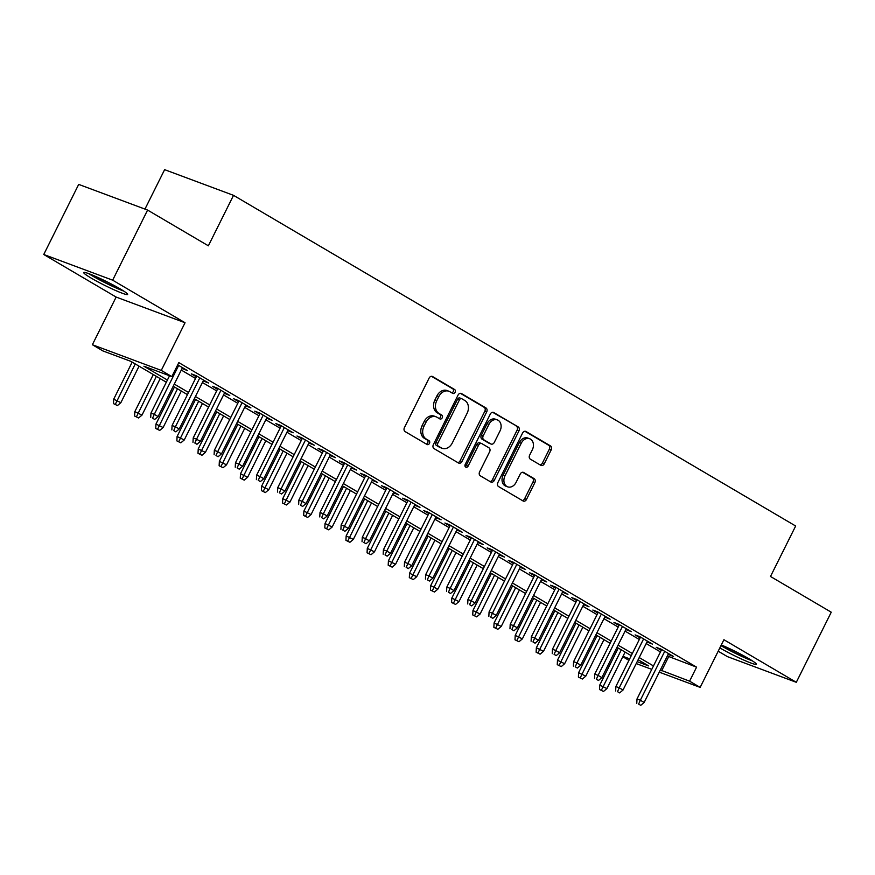<?xml version="1.0" encoding="UTF-8"?>
<svg xmlns="http://www.w3.org/2000/svg" width="875" height="875" viewBox="0 0 875 875"><rect width="100%" height="100%" fill="white"/><g stroke="black" fill="none" stroke-linecap="round" stroke-linejoin="round"><path stroke-width="1.31" d="M455.098 392.295A2.166 1.673 110.4 0 0 454.606 389.517L432.567 376.545A3.084 2.395 110.4 0 0 432.272 376.414A3.084 2.395 110.4 0 0 429.122 378.077L404.425 427.623A3.084 2.395 110.4 0 0 405.125 431.594L427.164 444.555A2.166 1.673 110.4 0 0 429.078 440.705L426.234 439.031A9.877 7.656 110.4 0 1 423.981 426.311L426.037 422.188A9.877 7.656 110.4 0 1 436.133 416.839A9.877 7.656 110.4 0 1 437.073 417.287L439.928 418.961A2.166 1.673 110.4 0 0 441.842 415.111L438.988 413.427A9.877 7.656 110.4 0 1 436.745 400.717L438.802 396.594A9.877 7.656 110.4 0 1 448.886 391.245A9.877 7.656 110.4 0 1 449.827 391.694L452.681 393.367A2.166 1.673 110.4 0 0 455.098 392.295M451.763 392.831A2.166 1.673 110.4 0 0 452.747 388.817L431.452 376.294M426.245 444.019A2.166 1.673 110.4 0 0 427.219 440.005L424.364 438.331L426.234 439.031M439.009 418.425A2.166 1.673 110.4 0 0 439.983 414.411L437.128 412.738L438.988 413.427M719.852 647.894A24.533 2.1 -153.5 0 0 742.995 659.717A24.533 2.1 -153.5 0 0 756.328 664.245A24.533 2.1 -153.5 0 0 748.902 658.722A24.533 2.1 -153.5 0 0 721.317 644.962M120.203 288.903A24.533 2.1 -153.5 0 0 97.059 277.08A24.533 2.1 -153.5 0 0 83.727 272.541A24.533 2.1 -153.5 0 0 91.153 278.075A24.533 2.1 -153.5 0 0 114.286 289.909A24.533 2.1 -153.5 0 0 127.63 294.438A24.533 2.1 -153.5 0 0 120.203 288.903M540.816 465.314A3.084 2.395 110.4 0 0 541.111 465.456A3.084 2.395 110.4 0 0 544.261 463.783L551.195 449.892A3.084 2.395 110.4 0 0 550.495 445.911L526.017 431.517A3.084 2.395 110.4 0 0 525.722 431.375A3.084 2.395 110.4 0 0 522.572 433.048L497.864 482.584A3.084 2.395 110.4 0 0 498.575 486.566L523.042 500.959A3.084 2.395 110.4 0 0 523.337 501.102A3.084 2.395 110.4 0 0 526.498 499.428L534.866 482.639A3.084 2.395 110.4 0 0 534.166 478.669L523.688 472.5A3.084 2.395 110.4 0 0 523.392 472.369A3.084 2.395 110.4 0 0 520.242 474.031L516.086 482.366A8.258 6.398 110.4 0 1 507.653 486.839A8.258 6.398 110.4 0 1 504.995 475.836L521.248 443.22A8.258 6.398 110.4 0 1 529.681 438.747A8.258 6.398 110.4 0 1 532.35 449.75L529.638 455.186A3.084 2.395 110.4 0 0 530.337 459.156L540.816 465.314M667.33 655.977L696.577 667.155L689.587 681.177L700.153 687.389L659.269 672.153M147.602 210.077L112.656 280.175L43.75 254.494L78.695 184.395L147.602 210.077L208.359 245.809L233.527 195.344L795.659 526.006L770.492 576.472L831.25 612.205L796.305 682.303L723.92 639.723L700.153 687.389M43.75 254.494L116.134 297.062L185.041 322.744L112.656 280.175M185.041 322.744L161.273 370.409L171.839 376.622L143.905 366.22L167.409 380.045M696.577 667.155L178.828 362.611L171.839 376.622M486.686 411.939A3.084 2.395 110.4 0 0 485.975 407.969L461.497 393.575A3.084 2.395 110.4 0 0 461.213 393.433A3.084 2.395 110.4 0 0 458.052 395.106L433.355 444.642A3.084 2.395 110.4 0 0 434.055 448.613L458.533 463.017A3.084 2.395 110.4 0 0 458.828 463.148A3.084 2.395 110.4 0 0 461.978 461.475L486.686 411.939L484.816 411.25A3.084 2.395 110.4 0 0 484.116 407.28L460.392 393.323M493.762 412.541L518.23 426.945A3.084 2.395 110.4 0 1 518.941 430.916L494.233 480.452A3.084 2.395 110.4 0 1 491.083 482.125A3.084 2.395 110.4 0 1 490.788 481.983L480.32 475.825A3.084 2.395 110.4 0 1 479.609 471.855L489.628 451.763A3.084 2.395 110.4 0 0 488.928 447.792L481.983 443.702A3.084 2.395 110.4 0 0 481.688 443.559A3.084 2.395 110.4 0 0 478.537 445.233L468.103 466.145A2.166 1.673 110.4 0 1 465.205 464.439L490.306 414.072A3.084 2.395 110.4 0 1 493.467 412.409A3.084 2.395 110.4 0 1 493.762 412.541L493.15 412.322M718.2 651.208L727.398 656.622L796.305 682.303M182.087 368.441L187.512 370.628L177.702 364.853M203.23 380.877L208.644 383.053L195.967 375.605L191.308 373.866L196.35 376.83M224.361 393.302L229.775 395.489L217.098 388.03L212.45 386.291L217.481 389.255M245.492 405.737L250.917 407.925L238.23 400.466L233.581 398.727L238.612 401.691M266.623 418.162L272.048 420.35L259.361 412.891L254.713 411.152L259.744 414.116M287.755 430.598L293.18 432.786L280.503 425.327L275.844 423.587L280.875 426.552M308.886 443.023L314.311 445.211L301.634 437.752L296.975 436.023L302.006 438.977M330.017 455.459L335.442 457.647L322.766 450.188L318.106 448.448L323.148 451.413M351.159 467.884L356.573 470.072L343.897 462.612L339.238 460.884L344.28 463.837M372.291 480.32L377.705 482.508L365.028 475.048L360.369 473.309L365.411 476.273M393.422 492.745L398.847 494.933L386.159 487.473L381.511 485.745L386.542 488.698M414.553 505.181L419.978 507.369L407.291 499.909L402.642 498.17L407.673 501.134M435.684 517.606L441.109 519.794L428.433 512.334L423.773 510.606L428.805 513.559M456.816 530.042L462.241 532.23L449.564 524.77L444.905 523.031L449.936 525.995M477.947 542.467L483.372 544.655L470.695 537.195L466.036 535.467L471.078 538.42M499.089 554.903L504.503 557.091L491.827 549.631L487.167 547.892L492.209 550.856M520.22 567.328L525.634 569.516L512.958 562.056L508.298 560.328L513.341 563.292M541.352 579.764L546.777 581.952L534.089 574.492L529.441 572.753L534.472 575.717M562.483 592.189L567.908 594.377L555.22 586.917L550.572 585.189L555.603 588.153M583.614 604.625L589.039 606.812L576.363 599.353L571.703 597.614L576.734 600.578M604.745 617.05L610.17 619.237L597.494 611.778L592.834 610.05L597.866 613.014M625.877 629.486L631.302 631.673L618.625 624.214L613.966 622.475L619.008 625.439M647.019 641.922L652.433 644.098L639.756 636.639L635.097 634.911L640.139 637.875M181.278 370.07L195.541 378.459M202.409 382.506L216.672 390.884M223.541 394.931L237.803 403.32M244.683 407.367L258.934 415.745M265.814 419.792L280.066 428.181M286.945 432.228L301.197 440.606M308.077 444.653L322.328 453.042M329.208 457.089L343.459 465.467M350.339 469.514L364.602 477.903M371.47 481.95L385.733 490.328M392.612 494.375L406.864 502.764M413.744 506.811L427.995 515.189M434.875 519.236L449.127 527.625M456.006 531.672L470.258 540.05M477.137 544.097L491.389 552.486M498.269 556.533L512.531 564.911M519.4 568.958L533.663 577.347M540.542 581.394L554.794 589.783M561.673 593.819L575.925 602.208M582.805 606.255L597.056 614.644M603.936 618.68L618.188 627.069M625.067 631.116L639.319 639.505M646.198 643.541L660.461 651.93M668.15 654.347L673.564 656.534L660.888 649.075L656.228 647.336L661.27 650.3M233.527 195.344L164.62 169.662L144.966 209.092M628.928 660.352L622.792 656.731M166.327 382.222L130.867 361.353L102.933 350.941L92.367 344.728L161.273 370.409M116.134 297.062L92.367 344.728M651.766 669.364L636.223 663.567M660.341 669.998L689.587 681.177M174.289 384.092L188.541 392.47M195.42 396.517L209.683 404.906M216.552 408.953L230.814 417.331M237.694 421.378L251.945 429.767M258.825 433.814L273.077 442.203M279.956 446.239L294.208 454.628M301.087 458.675L315.339 467.064M322.219 471.1L336.47 479.489M343.35 483.536L357.612 491.925M364.481 495.961L378.744 504.35M385.623 508.397L399.875 516.786M406.755 520.833L421.006 529.211M427.886 533.258L442.137 541.647M449.017 545.694L463.269 554.072M470.148 558.119L484.4 566.508M491.28 570.555L505.542 578.933M512.411 582.98L526.673 591.369M533.542 595.416L547.805 603.794M554.684 607.841L568.936 616.23M575.816 620.277L590.067 628.655M596.947 632.702L611.198 641.091M618.078 645.138L632.33 653.516M639.209 657.562L653.472 665.952M637.175 661.642L648.616 665.908L638.127 659.739M631.247 655.692L616.995 647.303M610.116 643.256L595.864 634.878M588.984 630.831L574.733 622.442M567.853 618.395L553.602 610.017M546.722 605.97L532.459 597.581M525.591 593.534L511.328 585.156M504.459 581.109L490.197 572.72M483.317 568.673L469.066 560.295M462.186 556.248L447.934 547.859M441.055 543.812L426.803 535.434M419.923 531.387L405.672 522.998M398.792 518.952L384.53 510.573M377.661 506.527L363.398 498.137M356.53 494.091L342.267 485.712M335.387 481.666L321.136 473.277M314.256 469.23L300.005 460.852M293.125 456.805L278.873 448.416M271.994 444.369L257.742 435.991M250.863 431.944L236.6 423.555M229.731 419.508L215.469 411.119M208.6 407.083L194.338 398.694M187.458 394.647L173.206 386.258M622.978 656.348L629.672 658.853M668.642 656.753L661.653 670.764M182.864 368.889L183.247 368.113M203.995 381.325L204.378 380.548M225.127 393.75L225.509 392.973M246.258 406.186L246.641 405.409M267.389 418.611L267.772 417.834M288.52 431.047L288.914 430.27M309.652 443.472L310.045 442.695M330.783 455.908L331.177 455.131M351.925 468.333L352.308 467.567M373.056 480.769L373.439 479.992M394.188 493.205L394.57 492.428M415.319 505.63L415.702 504.853M436.45 518.066L436.844 517.289M457.581 530.491L457.975 529.714M478.713 542.927L479.106 542.15M499.855 555.352L500.238 554.575M520.986 567.788L521.369 567.011M542.117 580.212L542.5 579.436M563.248 592.648L563.631 591.872M584.38 605.073L584.773 604.297M605.511 617.509L605.905 616.733M626.642 629.934L627.036 629.158M647.784 642.37L648.167 641.594M668.916 654.795L669.298 654.019M448.886 391.245L447.027 390.545A9.877 7.656 110.4 0 0 436.942 395.894L438.802 396.594M437.128 412.738A9.877 7.656 110.4 0 1 434.886 400.028L436.942 395.894M436.133 416.839L434.263 416.139A9.877 7.656 110.4 0 0 424.178 421.488L426.037 422.188M424.364 438.331A9.877 7.656 110.4 0 1 422.122 425.622L424.178 421.488M457.789 462.569A3.084 2.395 110.4 0 0 460.119 460.786L484.816 411.25M461.858 398.77A2.166 1.673 110.4 0 0 459.452 399.842L437.773 443.319A2.166 1.673 110.4 0 0 438.266 446.108L441.273 447.869A9.877 7.656 110.4 0 0 442.214 448.317A9.877 7.656 110.4 0 0 452.298 442.969L467.119 413.252A9.877 7.656 110.4 0 0 464.866 400.531L461.858 398.77M459.998 398.07A2.166 1.673 110.4 0 0 457.592 399.142L459.452 399.842M442.214 448.317L440.344 447.628A9.877 7.656 110.4 0 1 439.403 447.18L436.395 445.408A2.166 1.673 110.4 0 1 435.903 442.63L457.592 399.142M492.647 412.289L518.23 426.945M490.044 481.545A3.084 2.395 110.4 0 0 492.373 479.762L517.07 430.216A3.084 2.395 110.4 0 0 516.37 426.245M480.112 443.002A3.084 2.395 110.4 0 0 479.828 442.87A3.084 2.395 110.4 0 0 476.667 444.544L466.244 465.456L468.103 466.145M465.117 466.572A2.166 1.673 110.4 0 0 466.244 465.456M500.03 430.916A8.258 6.398 110.4 0 0 497.361 419.913A8.258 6.398 110.4 0 0 488.928 424.386L483.197 435.87A3.084 2.395 110.4 0 0 483.897 439.852L490.853 443.931A3.084 2.395 110.4 0 0 491.148 444.073A3.084 2.395 110.4 0 0 494.298 442.4L500.03 430.916M497.361 419.913L495.502 419.223A8.258 6.398 110.4 0 0 487.069 423.686L488.928 424.386M489.595 443.472A3.084 2.395 110.4 0 1 489.278 443.384A3.084 2.395 110.4 0 1 488.983 443.242L482.038 439.152A3.084 2.395 110.4 0 1 481.337 435.181L487.069 423.686M529.681 438.747L527.822 438.058A8.258 6.398 110.4 0 0 519.389 442.531L521.248 443.22M507.653 486.839L505.794 486.139A8.258 6.398 110.4 0 1 503.125 475.136L519.389 442.531M522.298 500.522A3.084 2.395 110.4 0 0 524.628 498.728L533.006 481.939A3.084 2.395 110.4 0 0 532.295 477.969L522.572 472.248M540.061 464.877A3.084 2.395 110.4 0 0 542.402 463.094L549.336 449.192A3.084 2.395 110.4 0 0 548.625 445.222L524.902 431.266M113.466 403.616L117.447 405.552L113.466 403.616L113.695 399.197L120.859 402.675L139.059 366.177M115.336 404.305L135.253 363.934M113.695 399.197L132.18 362.13M120.859 402.675L117.447 405.552M169.542 375.769L150.948 413.077L154.295 414.323L178.675 365.433M152.578 418.184L154.689 419.431L152.578 418.184L154.295 414.323L158.102 416.566L182.481 367.664M150.948 413.077L150.719 417.495M154.689 419.431L158.102 416.566M121.986 289.975A21.23 1.816 26.5 0 1 94.227 276.566A21.23 1.816 26.5 0 1 90.683 274.367M88.692 273.613A24.369 2.089 -153.5 0 0 92.356 275.866A24.369 2.089 -153.5 0 0 123.78 291.102M720.978 645.63A24.369 2.089 -153.5 0 0 752.489 660.92M750.684 659.783A21.23 1.816 26.5 0 1 721.142 645.302M134.608 416.041L138.578 417.977L134.608 416.041L134.827 411.622L141.991 415.111L160.191 378.602M136.467 416.741L156.384 376.37M134.827 411.622L153.311 374.555M141.991 415.111L138.578 417.977M155.739 428.477L159.709 430.412L155.739 428.477L155.969 424.058L163.122 427.536L181.322 391.037M157.598 429.166L177.516 388.795M155.969 424.058L174.442 386.991M163.122 427.536L159.709 430.412M176.87 440.902L180.841 442.837L176.87 440.902L177.1 436.483L184.253 439.972L202.453 403.462M178.73 441.602L198.647 401.231M177.1 436.483L195.573 399.416M184.253 439.972L180.841 442.837M198.002 453.338L201.983 455.273L198.002 453.338L198.231 448.919L205.384 452.397L223.584 415.898M199.861 454.027L219.778 413.656M198.231 448.919L216.705 411.852M205.384 452.397L201.983 455.273M196.733 376.053L172.08 425.502L175.427 426.759L199.806 377.858M173.709 430.62L175.831 431.856L173.709 430.62L175.427 426.759L179.233 428.991L203.612 380.1M172.08 425.502L171.85 429.92M175.831 431.856L179.233 428.991M217.864 388.478L193.211 437.938L196.558 439.184L220.938 390.294M194.841 443.045L196.963 444.292L194.841 443.045L196.558 439.184L200.364 441.427L224.744 392.525M193.211 437.938L192.981 442.356M196.963 444.292L200.364 441.427M238.995 400.914L214.342 450.363L217.7 451.62L242.069 402.719M215.983 455.481L218.094 456.728L215.983 455.481L217.7 451.62L221.495 453.852L245.875 404.961M214.342 450.363L214.112 454.781M218.094 456.728L221.495 453.852M260.137 413.339L235.473 462.798L238.831 464.045L263.211 415.155M237.114 467.906L239.225 469.153L237.114 467.906L238.831 464.045L242.627 466.287L267.006 417.386M235.473 462.798L235.244 467.217M239.225 469.153L242.627 466.287M219.133 465.762L223.114 467.698L219.133 465.762L219.363 461.344L226.516 464.833L244.716 428.323M220.992 466.463L240.92 426.092M219.363 461.344L237.847 424.277M226.516 464.833L223.114 467.698M281.269 425.775L256.605 475.223L259.963 476.481L284.342 427.58M258.245 480.342L260.356 481.589L258.245 480.342L259.963 476.481L263.769 478.713L288.148 429.822M256.605 475.223L256.386 479.642M260.356 481.589L263.769 478.713M240.264 478.198L244.245 480.134L240.264 478.198L240.494 473.78L247.647 477.258L265.847 440.759M242.134 478.887L262.052 438.517M240.494 473.78L258.978 436.712M247.647 477.258L244.245 480.134M302.4 438.2L277.736 487.659L281.094 488.906L305.473 440.016M279.377 492.767L281.488 494.014L279.377 492.767L281.094 488.906L284.9 491.148L309.28 442.247M277.736 487.659L277.517 492.078M281.488 494.014L284.9 491.148M261.395 490.623L265.377 492.559L261.395 490.623L261.625 486.205L268.789 489.694L286.989 453.184M263.266 491.323L283.183 450.953M261.625 486.205L280.109 449.137M268.789 489.694L265.377 492.559M323.531 450.636L298.878 500.084L302.225 501.342L326.605 452.441M300.508 505.203L302.619 506.45L300.508 505.203L302.225 501.342L306.031 503.573L330.411 454.683M298.878 500.084L298.648 504.514M302.619 506.45L306.031 503.573M282.537 503.059L286.508 504.995L282.537 503.059L282.756 498.641L289.92 502.13L308.12 465.62M284.397 503.748L304.314 463.378M282.756 498.641L301.241 461.573M289.92 502.13L286.508 504.995M344.663 463.061L320.009 512.52L323.356 513.767L347.736 464.877M321.639 517.628L323.761 518.875L321.639 517.628L323.356 513.767L327.163 516.009L351.542 467.108M320.009 512.52L319.78 516.939M323.761 518.875L327.163 516.009M303.669 515.484L307.639 517.42L303.669 515.484L303.898 511.066L311.052 514.555L329.252 478.045M305.528 516.184L325.445 475.814M303.898 511.066L322.372 474.009M311.052 514.555L307.639 517.42M365.794 475.497L341.141 524.945L344.487 526.203L368.867 477.302M342.77 530.064L344.892 531.311L342.77 530.064L344.487 526.203L348.294 528.434L372.673 479.544M341.141 524.945L340.911 529.375M344.892 531.311L348.294 528.434M324.8 527.92L328.77 529.856L324.8 527.92L325.03 523.502L332.183 526.991L350.383 490.481M326.659 528.609L346.577 488.239M325.03 523.502L343.503 486.434M332.183 526.991L328.77 529.856M386.925 487.922L362.272 537.381L365.63 538.628L389.998 489.738M363.913 542.5L366.023 543.736L363.913 542.5L365.63 538.628L369.425 540.87L393.805 491.969M362.272 537.381L362.042 541.8M366.023 543.736L369.425 540.87M345.931 540.345L349.913 542.292L345.931 540.345L346.161 535.927L353.314 539.416L371.514 502.906M347.791 541.045L367.708 500.675M346.161 535.927L364.634 498.87M353.314 539.416L349.913 542.292M408.067 500.358L383.403 549.806L386.761 551.064L411.141 502.163M385.044 554.925L387.155 556.172L385.044 554.925L386.761 551.064L390.556 553.295L414.936 504.405M383.403 549.806L383.173 554.236M387.155 556.172L390.556 553.295M367.062 552.781L371.044 554.717L367.062 552.781L367.292 548.363L374.445 551.852L392.645 515.342M368.922 553.47L388.839 513.1M367.292 548.363L385.766 511.295M374.445 551.852L371.044 554.717M429.198 512.794L404.534 562.242L407.892 563.489L432.272 514.598M406.175 567.361L408.286 568.597L406.175 567.361L407.892 563.489L411.698 565.731L436.067 516.83M404.534 562.242L404.316 566.661M408.286 568.597L411.698 565.731M388.194 565.206L392.175 567.153L388.194 565.206L388.423 560.788L395.577 564.277L413.777 527.767M390.064 565.906L409.981 525.536M388.423 560.788L406.908 523.731M395.577 564.277L392.175 567.153M450.33 525.219L425.666 574.678L429.023 575.925L453.403 527.023M427.306 579.786L429.417 581.033L427.306 579.786L429.023 575.925L432.83 578.156L457.209 529.266M425.666 574.678L425.447 579.097M429.417 581.033L432.83 578.156M409.325 577.642L413.306 579.578L409.325 577.642L409.555 573.223L416.708 576.712L434.919 540.203M411.195 578.331L431.113 537.961M409.555 573.223L428.039 536.156M416.708 576.712L413.306 579.578M471.461 537.655L446.808 587.103L450.155 588.35L474.534 539.459M448.438 592.222L450.548 593.458L448.438 592.222L450.155 588.35L453.961 590.592L478.341 541.691M446.808 587.103L446.578 591.522M450.548 593.458L453.961 590.592M430.467 590.067L434.438 592.014L430.467 590.067L430.686 585.648L437.85 589.137L456.05 552.639M432.327 590.767L452.244 550.397M430.686 585.648L449.17 548.592M437.85 589.137L434.438 592.014M492.592 550.08L467.939 599.539L471.286 600.786L495.666 551.884M469.569 604.647L471.68 605.894L469.569 604.647L471.286 600.786L475.092 603.017L499.472 554.127M467.939 599.539L467.709 603.958M471.68 605.894L475.092 603.017M451.598 602.503L455.569 604.439L451.598 602.503L451.817 598.084L458.981 601.573L477.181 565.064M453.458 603.192L473.375 562.822M451.817 598.084L470.302 561.017M458.981 601.573L455.569 604.439M513.723 562.516L489.07 611.964L492.417 613.211L516.797 564.32M490.7 617.083L492.822 618.319L490.7 617.083L492.417 613.211L496.223 615.453L520.603 566.552M489.07 611.964L488.841 616.383M492.822 618.319L496.223 615.453M472.73 614.939L476.7 616.875L472.73 614.939L472.959 610.509L480.112 613.998L498.312 577.5M474.589 615.628L494.506 575.258M472.959 610.509L491.433 573.453M480.112 613.998L476.7 616.875M534.855 574.941L510.202 624.4L513.559 625.647L537.928 576.745M511.842 629.508L513.953 630.755L511.842 629.508L513.559 625.647L517.355 627.878L541.734 578.988M510.202 624.4L509.972 628.819M513.953 630.755L517.355 627.878M493.861 627.364L497.831 629.3L493.861 627.364L494.091 622.945L501.244 626.434L519.444 589.925M495.72 628.053L515.638 587.694M494.091 622.945L512.564 585.878M501.244 626.434L497.831 629.3M555.997 587.377L531.333 636.825L534.691 638.072L559.07 589.181M532.973 641.944L535.084 643.18L532.973 641.944L534.691 638.072L538.486 640.314L562.866 591.423M531.333 636.825L531.103 641.244M535.084 643.18L538.486 640.314M514.992 639.8L518.973 641.736L514.992 639.8L515.222 635.37L522.375 638.859L540.575 602.361M516.852 640.489L536.769 600.119M515.222 635.37L533.695 598.314M522.375 638.859L518.973 641.736M577.128 599.802L552.464 649.261L555.822 650.508L580.202 601.606M554.105 654.369L556.216 655.616L554.105 654.369L555.822 650.508L559.628 652.739L583.997 603.848M552.464 649.261L552.245 653.68M556.216 655.616L559.628 652.739M536.123 652.225L540.105 654.161L536.123 652.225L536.353 647.806L543.506 651.295L561.706 614.786M537.994 652.925L557.911 612.555M536.353 647.806L554.837 610.739M543.506 651.295L540.105 654.161M598.259 612.237L573.595 661.686L576.953 662.933L601.333 614.042M575.236 666.805L577.347 668.041L575.236 666.805L576.953 662.933L580.759 665.175L605.139 616.284M573.595 661.686L573.377 666.105M577.347 668.041L580.759 665.175M557.255 664.661L561.236 666.597L557.255 664.661L557.484 660.231L564.638 663.72L582.848 627.222M559.125 665.35L579.042 624.98M557.484 660.231L575.969 623.175M564.638 663.72L561.236 666.597M619.391 624.663L594.737 674.122L598.084 675.369L622.464 626.467M596.367 679.23L598.478 680.477L596.367 679.23L598.084 675.369L601.891 677.6L626.27 628.709M594.737 674.122L594.508 678.541M598.478 680.477L601.891 677.6M578.397 677.086L582.367 679.022L578.397 677.086L578.616 672.667L585.78 676.156L603.98 639.647M580.256 677.786L600.173 637.416M578.616 672.667L597.1 635.6M585.78 676.156L582.367 679.022M640.522 637.098L615.869 686.547L619.216 687.794L643.595 638.903M617.498 691.666L619.609 692.902L617.498 691.666L619.216 687.794L623.022 690.036L647.402 641.145M615.869 686.547L615.639 690.966M619.609 692.902L623.022 690.036M599.528 689.522L603.498 691.458L599.528 689.522L599.747 685.103L606.911 688.581L625.111 652.083M601.388 690.211L621.305 649.841M599.747 685.103L618.231 648.036M606.911 688.581L603.498 691.458M661.653 649.523L637 698.983L640.347 700.23L664.727 651.339M638.63 704.091L640.752 705.337L638.63 704.091L640.347 700.23L644.153 702.472L668.533 653.57M637 698.983L636.77 703.402M640.752 705.337L644.153 702.472M452.747 388.817L454.606 389.517M427.219 440.005L429.078 440.705M439.983 414.411L441.842 415.111M434.886 400.028L436.745 400.717M422.122 425.622L423.981 426.311M431.955 376.327L432.567 376.545M460.119 460.786L461.978 461.475M460.895 393.345L461.497 393.575M484.116 407.28L485.975 407.969M435.903 442.63L437.773 443.319M436.395 445.408L438.266 446.108M439.403 447.18L441.273 447.869M517.07 430.216L518.941 430.916M492.373 479.762L494.233 480.452M476.667 444.544L478.537 445.233M481.337 435.181L483.197 435.87M482.038 439.152L483.897 439.852M488.983 443.242L490.853 443.931M503.125 475.136L504.995 475.836M523.075 472.281L523.688 472.5M532.295 477.969L534.166 478.669M533.006 481.939L534.866 482.639M524.628 498.728L526.498 499.428M525.405 431.287L526.017 431.517M548.625 445.222L550.495 445.911M549.336 449.192L551.195 449.892M542.402 463.094L544.261 463.783M459.791 397.972L461.661 398.672M479.828 442.87L481.688 443.559M489.278 443.384L491.148 444.073"/></g></svg>
